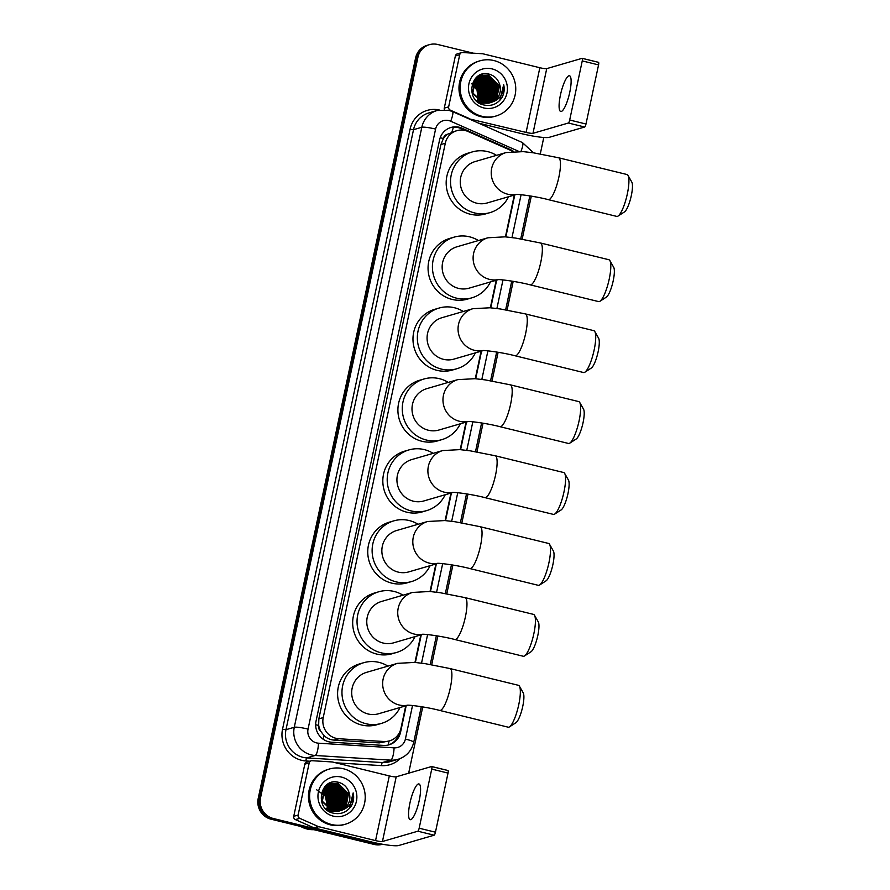 <?xml version="1.0" encoding="UTF-8"?>
<svg xmlns="http://www.w3.org/2000/svg" width="890" height="890" viewBox="0 0 890 890"><rect width="100%" height="100%" fill="white"/><g stroke="black" fill="none" stroke-linecap="round" stroke-linejoin="round"><path stroke-width="1.33" d="M512.406 151.456A17.244 16.632 73.8 0 0 509.725 149.954L467.94 131.453A17.244 16.632 73.8 0 0 465.159 130.507A17.244 16.632 73.8 0 0 456.781 130.674A17.244 16.632 73.8 0 0 445.3 143.245L323.226 717.585A17.244 16.632 73.8 0 0 338.856 738.745L383.991 741.515A17.244 16.632 73.8 0 0 389.475 740.903A17.244 16.632 73.8 0 0 400.956 728.343L405.74 705.848M320.823 731.369A17.244 16.632 -106.2 0 1 318.665 725.127L318.598 725.417A5.752 5.54 73.8 0 0 320.823 731.369L323.66 735.14C326.519 738.144 330.012 739.801 334.117 740.113L379.251 742.894L389.475 740.903M456.781 130.674L447.77 134.156A5.752 5.54 73.8 0 0 443.365 138.484A17.244 2.214 -168 0 0 440.205 137.75M443.365 138.484L443.298 138.773A17.244 16.632 -106.2 0 1 447.77 134.156M443.298 138.773L440.928 144.514L318.843 718.853L318.665 725.127M414.963 662.438L420.814 634.926M430.048 591.505L435.889 563.993M445.122 520.583L450.963 493.06M460.197 449.65L466.049 422.127M475.271 378.717L481.123 351.205M490.346 307.784L496.197 280.272M505.431 236.862L514.309 195.066M513.452 151.378A17.244 16.632 73.8 0 0 510.248 149.52L462.188 128.238A17.244 16.632 73.8 0 0 459.407 127.281A17.244 16.632 73.8 0 0 451.03 127.459A17.244 16.632 73.8 0 0 439.549 140.019L316.05 721.067A17.244 16.632 73.8 0 0 331.681 742.227L383.579 745.419A17.244 16.632 73.8 0 0 389.075 744.808A17.244 16.632 73.8 0 0 400.556 732.236L406.185 705.726M450.451 127.637A17.244 16.632 -106.2 0 1 458.239 127.626A17.244 16.632 -106.2 0 1 461.02 128.572L465.704 130.652M381.966 844.154A17.244 16.632 -106.2 0 1 376.503 843.765L273.274 818.489A17.244 16.632 -106.2 0 1 260.536 797.774L417.933 57.238A17.244 16.632 -106.2 0 1 429.414 44.667A17.244 16.632 -106.2 0 1 437.791 44.5L473.224 53.178M543.779 137.472L540.286 153.926M531.308 196.123L522.174 239.132M513.196 281.329L507.089 310.065M498.122 352.262L492.014 380.987M483.048 423.195L476.94 451.92M467.973 494.128L461.866 522.853M452.899 565.05L446.791 593.786M437.813 635.983L431.706 664.708M422.739 706.916L408.655 773.199M382.578 844.265L382.555 844.265A17.244 16.632 -106.2 0 1 374.178 844.443L270.949 819.167A17.244 16.632 -106.2 0 1 258.2 798.452L415.608 57.917L416.776 57.583A17.244 16.632 -106.2 0 1 428.257 45.012A17.244 16.632 -106.2 0 0 416.776 57.583L259.368 798.107L416.776 57.583L417.933 57.238M270.949 819.167L272.106 818.833A17.244 16.632 -106.2 0 1 259.368 798.107A17.244 16.632 -106.2 0 0 272.106 818.833L375.335 844.098L272.106 818.833L273.274 818.489M382.455 844.243A17.244 16.632 -106.2 0 1 375.335 844.098A17.244 16.632 -106.2 0 0 382.455 844.243M415.385 662.471L421.27 634.793M430.46 591.55L436.345 563.86M445.534 520.617L451.419 492.926M460.608 449.684L466.493 422.005M475.694 378.751L481.579 351.072M490.768 307.829L496.653 280.139M505.843 236.896L514.765 194.932M399.332 732.815A17.244 16.632 -106.2 0 1 388.485 744.963M415.608 57.917A17.244 16.632 -106.2 0 1 427.089 45.346L429.414 44.667M569.767 92.271A18.39 4.239 -76.2 0 0 569.478 75.761A18.39 4.239 -76.2 0 0 560.444 94.985A18.39 4.239 -76.2 0 0 560.733 111.495A18.39 4.239 -76.2 0 0 569.767 92.271M444.355 109.648A2.87 2.77 -106.2 0 1 444.277 108.124L448.649 106.856L459.73 54.713L455.357 55.981A2.87 2.77 -106.2 0 1 457.271 53.889L461.643 52.621A2.87 2.77 73.8 0 0 459.73 54.713M444.277 108.124L455.357 55.981M478.509 123.109L521.718 133.689A22.995 2.948 -168 0 0 549.275 137.316L584.674 127.014L568.365 123.02L532.976 133.322A5.752 0.734 12 0 1 526.09 132.41L468.585 118.704M582.294 58.373L598.414 62.322A2.87 0.667 103.8 0 1 598.514 62.322A2.87 0.667 103.8 0 1 598.558 64.903L582.249 60.909A2.87 0.667 -76.2 0 0 582.205 58.328A2.87 0.667 -76.2 0 0 582.116 58.328L546.727 68.63A5.752 0.734 12 0 1 539.841 67.729L483.025 53.823A2.87 2.77 73.8 0 0 482.547 53.745L462.555 52.521A2.87 2.77 73.8 0 0 461.643 52.621M568.365 123.02A2.87 0.667 -76.2 0 0 569.689 120.016L585.987 124.01L598.558 64.903M585.987 124.01A2.87 0.667 103.8 0 1 584.674 127.014M569.689 120.016L582.249 60.909M448.649 106.856A2.87 2.77 73.8 0 0 450.307 110.149L468.819 118.348A2.87 2.77 73.8 0 0 469.275 118.504M482.024 116.312A28.747 27.724 -106.2 0 1 460.163 88.989A28.747 27.724 -106.2 0 1 479.91 60.832A28.747 27.724 -106.2 0 1 493.872 60.542A28.747 27.724 -106.2 0 1 515.733 87.854A28.747 27.724 -106.2 0 1 495.986 116.023A28.747 27.724 -106.2 0 1 482.024 116.312M495.986 116.023L494.818 116.356A28.747 27.724 -106.2 0 1 480.856 116.646A28.747 27.724 -106.2 0 1 458.995 89.334A28.747 27.724 -106.2 0 1 478.753 61.165L479.91 60.832M501.893 97.677C504.129 93.628 504.73 89.323 503.696 84.739C503.94 93.639 499.924 99.48 491.636 102.261A14.373 13.862 -106.2 0 0 499.357 83.682C497.599 78.921 494.384 75.806 489.711 74.315C470.632 68.207 464.213 100.959 483.637 104.931C491.313 106.578 497.399 104.163 501.893 97.677M492.092 68.908A20.114 19.402 -106.2 0 1 506.966 93.083A20.114 19.402 -106.2 0 1 483.804 107.946A20.114 19.402 -106.2 0 1 468.93 83.771A20.114 19.402 -106.2 0 1 492.092 68.908M488.666 103.184L489.389 102.951M475.905 100.192L481.935 103.251L489.578 102.906L495.062 99.202L498.267 85.184L488.221 75.272L481.368 75.372L475.227 79.288L472.501 93.161L483.025 102.94L490.123 102.762L496.509 98.779L499.724 84.761L499.357 83.682M489.756 102.851L495.418 99.09L498.623 85.084L488.588 75.16L481.724 75.272L475.583 79.177L472.868 93.05L483.392 102.828L491.636 102.261M488.821 103.029L493.605 99.624L496.809 85.607L486.763 75.695L480.822 75.572M489.011 102.995L493.961 99.513L497.176 85.507L487.13 75.583L481.001 75.505M488.065 103.129L492.148 100.047L495.352 86.041L485.317 76.117L480.122 75.85M488.254 103.107L492.504 99.936L495.719 85.93L485.673 76.006L480.3 75.784M487.286 103.196L490.69 100.47L493.894 86.463L483.86 76.54L479.432 76.184M487.486 103.184L491.058 100.37L494.262 86.352L484.216 76.429L479.599 76.095M486.496 103.207L489.233 100.893L492.437 86.886L482.402 76.963L478.742 76.562M486.697 103.207L489.6 100.793L492.804 86.775L482.758 76.852L478.92 76.462M485.706 103.173L487.776 101.315L490.98 87.309L480.945 77.386L478.075 76.985M485.907 103.184L488.143 101.215L491.347 87.198L481.312 77.285L478.242 76.874M484.894 103.095L486.318 101.738L489.522 87.732L479.488 77.808L477.429 77.463M485.095 103.129L486.685 101.638L489.889 87.621L479.855 77.708L477.585 77.341M484.06 102.973L484.861 102.172L488.065 88.154L478.03 78.231L476.795 77.986M484.271 103.006L485.228 102.061L488.432 88.054L478.397 78.131L476.951 77.842M483.226 102.795L486.608 88.577L476.172 78.565M483.437 102.84L486.975 88.477L476.328 78.409M482.358 102.55L485.15 89L475.56 79.21M482.58 102.617L485.517 88.9L475.716 79.043M481.479 102.239L483.704 89.423L474.982 79.911M481.701 102.317L484.06 89.323L475.127 79.733M480.578 101.849L482.247 89.857L474.426 80.701M480.8 101.95L482.603 89.745L474.559 80.501M479.643 101.36L480.789 90.279L473.892 81.591M479.877 101.493L481.145 90.168L474.025 81.357M478.686 100.77L479.332 90.702L473.391 82.581M478.931 100.926L479.699 90.591L473.513 82.325M477.674 100.025L477.874 91.125L472.935 83.727M477.93 100.225L478.242 91.014L473.046 83.426M480.645 75.605L476.317 77.475M477.463 101.683L481.568 103.362M480.822 75.55L475.627 78.153M479.933 75.884L477.251 76.685M479.187 76.028L477.374 76.585M480.111 75.817L479.543 75.928M479.232 76.206L478.097 76.351M478.475 76.306L477.908 76.418M479.41 76.117L478.842 76.206M478.553 76.573L477.974 76.607M478.72 76.473L478.141 76.529M477.952 76.54L477.385 76.629M477.886 76.985L477.285 76.985M478.052 76.874L477.463 76.885M477.229 77.441L476.628 77.408M477.385 77.319L476.784 77.297M476.584 77.953L475.972 77.886M476.74 77.819L476.128 77.764M475.961 78.52L475.382 78.42M476.117 78.376L475.516 78.276M471.678 83.615L477.051 90.246L478.03 98.835M480.689 98.868L480.289 90.368L476.15 83.126M490.891 95.909L490.479 87.398L486.341 80.167M492.348 95.475L491.936 86.975L487.798 79.733M493.794 95.052L493.394 86.552L489.255 79.31M495.252 94.629L494.851 86.13L490.713 78.887M480.244 100.114L480.099 90.424L475.138 82.358M490.435 97.144L490.301 87.454L485.339 79.388M491.892 96.721L491.758 87.031L486.786 78.965M493.349 96.298L493.216 86.608L488.243 78.542M486.941 77.452L484.605 75.95M484.116 75.717L483.181 75.294M482.569 75.049L481.067 74.582M494.807 95.875L494.673 86.185L489.7 78.12M499.791 100.414L503.696 84.739M627.995 175.397L631.8 182.083A15.809 3.649 103.8 0 1 631.31 195.622A15.809 3.649 103.8 0 1 624.491 211.909L618.038 216.081A21.56 4.973 -76.2 0 0 627.339 193.875A21.56 4.973 -76.2 0 0 627.995 175.397A21.56 4.973 -76.2 0 0 626.994 174.518L558.542 157.764A21.56 4.973 103.8 0 1 558.875 177.11A21.56 4.973 103.8 0 1 548.284 199.638L616.748 216.404A21.56 4.973 -76.2 0 0 618.038 216.081M516.155 194.421A21.56 20.793 73.8 0 1 507.634 194.176A21.56 20.793 73.8 0 1 491.703 168.277A21.56 20.793 73.8 0 1 506.054 152.568L475.093 161.58A21.56 20.793 73.8 0 0 460.275 182.706A21.56 20.793 73.8 0 0 476.673 203.187A21.56 20.793 73.8 0 0 487.142 202.976L516.511 194.421M508.557 196.735A31.617 30.494 -106.2 0 1 489.956 212.632A31.617 30.494 -106.2 0 1 474.593 212.944A31.617 30.494 -106.2 0 1 450.551 182.895A31.617 30.494 -106.2 0 1 472.279 151.923A31.617 30.494 -106.2 0 1 487.631 151.612A31.617 30.494 -106.2 0 1 496.509 155.338M489.956 212.632L485.584 213.9A31.617 30.494 -106.2 0 1 470.232 214.212A31.617 30.494 -106.2 0 1 446.19 184.174A31.617 30.494 -106.2 0 1 467.906 153.191L472.279 151.923M609.884 260.603L613.688 267.289A15.809 3.649 103.8 0 1 613.199 280.828A15.809 3.649 103.8 0 1 606.379 297.115L599.927 301.287A21.56 4.973 -76.2 0 0 609.227 279.071A21.56 4.973 -76.2 0 0 609.884 260.603A21.56 4.973 -76.2 0 0 608.894 259.724L540.43 242.97A21.56 4.973 103.8 0 1 540.764 262.316A21.56 4.973 103.8 0 1 530.184 284.845L598.636 301.599A21.56 4.973 -76.2 0 0 599.927 301.287M498.044 279.627A21.56 20.793 73.8 0 1 489.522 279.382A21.56 20.793 73.8 0 1 473.591 253.483A21.56 20.793 73.8 0 1 487.943 237.775L456.982 246.786A21.56 20.793 73.8 0 0 442.163 267.901A21.56 20.793 73.8 0 0 458.561 288.393A21.56 20.793 73.8 0 0 469.03 288.182L498.4 279.627M490.446 281.941A31.617 30.494 -106.2 0 1 471.845 297.839A31.617 30.494 -106.2 0 1 456.481 298.15A31.617 30.494 -106.2 0 1 432.44 268.101A31.617 30.494 -106.2 0 1 454.167 237.129A31.617 30.494 -106.2 0 1 469.52 236.807A31.617 30.494 -106.2 0 1 478.397 240.545M471.845 297.839L467.473 299.107A31.617 30.494 -106.2 0 1 452.12 299.418A31.617 30.494 -106.2 0 1 428.079 269.381A31.617 30.494 -106.2 0 1 449.795 238.398L454.167 237.129M594.809 331.536L598.614 338.211A15.809 3.649 103.8 0 1 598.125 351.761A15.809 3.649 103.8 0 1 591.305 368.048L584.852 372.22A21.56 4.973 -76.2 0 0 594.142 350.004A21.56 4.973 -76.2 0 0 594.809 331.536A21.56 4.973 -76.2 0 0 593.808 330.657L525.356 313.903A21.56 4.973 103.8 0 1 525.69 333.249A21.56 4.973 103.8 0 1 515.099 355.778L583.562 372.532A21.56 4.973 -76.2 0 0 584.852 372.22M482.959 350.56A21.56 20.793 73.8 0 1 474.448 350.315A21.56 20.793 73.8 0 1 458.517 324.416A21.56 20.793 73.8 0 1 472.868 308.697L441.907 317.719A21.56 20.793 73.8 0 0 427.089 338.834A21.56 20.793 73.8 0 0 443.487 359.326A21.56 20.793 73.8 0 0 453.956 359.104L483.315 350.56M475.371 352.874A31.617 30.494 -106.2 0 1 456.77 368.772A31.617 30.494 -106.2 0 1 441.407 369.083A31.617 30.494 -106.2 0 1 417.366 339.034A31.617 30.494 -106.2 0 1 439.093 308.051A31.617 30.494 -106.2 0 1 454.445 307.74A31.617 30.494 -106.2 0 1 463.323 311.478M456.77 368.772L452.398 370.04A31.617 30.494 -106.2 0 1 437.046 370.351A31.617 30.494 -106.2 0 1 412.993 340.303A31.617 30.494 -106.2 0 1 434.721 309.331L439.093 308.051M579.735 402.469L583.529 409.144A15.809 3.649 103.8 0 1 583.05 422.694A15.809 3.649 103.8 0 1 576.231 438.981L569.767 443.153A21.56 4.973 -76.2 0 0 579.067 420.937A21.56 4.973 -76.2 0 0 579.735 402.469A21.56 4.973 -76.2 0 0 578.734 401.59L510.282 384.825A21.56 4.973 103.8 0 1 510.615 404.171A21.56 4.973 103.8 0 1 500.024 426.699L568.488 443.465A21.56 4.973 -76.2 0 0 569.767 443.153M467.884 421.493A21.56 20.793 73.8 0 1 459.374 421.237A21.56 20.793 73.8 0 1 443.443 395.338A21.56 20.793 73.8 0 1 457.794 379.63L426.822 388.641A21.56 20.793 73.8 0 0 412.014 409.767A21.56 20.793 73.8 0 0 428.413 430.248A21.56 20.793 73.8 0 0 438.881 430.037L468.24 421.493M460.297 423.807A31.617 30.494 -106.2 0 1 441.685 439.693A31.617 30.494 -106.2 0 1 426.332 440.016A31.617 30.494 -106.2 0 1 402.291 409.967A31.617 30.494 -106.2 0 1 424.018 378.984A31.617 30.494 -106.2 0 1 439.371 378.673A31.617 30.494 -106.2 0 1 448.249 382.411M441.685 439.693L437.324 440.973A31.617 30.494 -106.2 0 1 421.96 441.284A31.617 30.494 -106.2 0 1 397.919 411.236A31.617 30.494 -106.2 0 1 419.646 380.253L424.018 378.984M564.661 473.391L568.454 480.077A15.809 3.649 103.8 0 1 567.965 493.616A15.809 3.649 103.8 0 1 561.156 509.914L554.692 514.075A21.56 4.973 -76.2 0 0 563.993 491.87A21.56 4.973 -76.2 0 0 564.661 473.391A21.56 4.973 -76.2 0 0 563.659 472.523L495.196 455.758A21.56 4.973 103.8 0 1 495.541 475.104A21.56 4.973 103.8 0 1 484.95 497.632L553.402 514.398A21.56 4.973 -76.2 0 0 554.692 514.075M452.81 492.426A21.56 20.793 73.8 0 1 444.288 492.17A21.56 20.793 73.8 0 1 428.368 466.271A21.56 20.793 73.8 0 1 442.708 450.562L411.747 459.574A21.56 20.793 73.8 0 0 396.94 480.7A21.56 20.793 73.8 0 0 413.327 501.181A21.56 20.793 73.8 0 0 423.796 500.97L453.166 492.426M445.223 494.74A31.617 30.494 -106.2 0 1 426.61 510.626A31.617 30.494 -106.2 0 1 411.258 510.938A31.617 30.494 -106.2 0 1 387.217 480.9A31.617 30.494 -106.2 0 1 408.944 449.917A31.617 30.494 -106.2 0 1 424.296 449.606A31.617 30.494 -106.2 0 1 433.174 453.344M426.61 510.626L422.238 511.906A31.617 30.494 -106.2 0 1 406.886 512.217A31.617 30.494 -106.2 0 1 382.845 482.169A31.617 30.494 -106.2 0 1 404.572 451.186L408.944 449.917M549.575 544.324L553.38 551.01A15.809 3.649 103.8 0 1 552.89 564.549A15.809 3.649 103.8 0 1 546.071 580.836L539.618 585.008A21.56 4.973 -76.2 0 0 548.919 562.803A21.56 4.973 -76.2 0 0 549.575 544.324A21.56 4.973 -76.2 0 0 548.585 543.445L480.122 526.691A21.56 4.973 103.8 0 1 480.455 546.037A21.56 4.973 103.8 0 1 469.876 568.565L538.328 585.331A21.56 4.973 -76.2 0 0 539.618 585.008M437.735 563.348A21.56 20.793 73.8 0 1 429.214 563.103A21.56 20.793 73.8 0 1 413.283 537.204A21.56 20.793 73.8 0 1 427.634 521.495L396.673 530.507A21.56 20.793 73.8 0 0 381.866 551.633A21.56 20.793 73.8 0 0 398.253 572.114A21.56 20.793 73.8 0 0 408.721 571.903L438.091 563.348M430.137 565.662A31.617 30.494 -106.2 0 1 411.536 581.559A31.617 30.494 -106.2 0 1 396.184 581.871A31.617 30.494 -106.2 0 1 372.142 551.822A31.617 30.494 -106.2 0 1 393.858 520.85A31.617 30.494 -106.2 0 1 409.222 520.539A31.617 30.494 -106.2 0 1 418.089 524.266M411.536 581.559L407.164 582.828A31.617 30.494 -106.2 0 1 391.811 583.15A31.617 30.494 -106.2 0 1 367.77 553.102A31.617 30.494 -106.2 0 1 389.497 522.119L393.858 520.85M534.501 615.257L538.305 621.932A15.809 3.649 103.8 0 1 537.816 635.482A15.809 3.649 103.8 0 1 530.996 651.769L524.544 655.941A21.56 4.973 -76.2 0 0 533.844 633.725A21.56 4.973 -76.2 0 0 534.501 615.257A21.56 4.973 -76.2 0 0 533.499 614.378L465.047 597.624A21.56 4.973 103.8 0 1 465.381 616.97A21.56 4.973 103.8 0 1 454.79 639.498L523.253 656.253A21.56 4.973 -76.2 0 0 524.544 655.941M422.661 634.281A21.56 20.793 73.8 0 1 414.139 634.036A21.56 20.793 73.8 0 1 398.208 608.137A21.56 20.793 73.8 0 1 412.56 592.428L381.599 601.44A21.56 20.793 73.8 0 0 366.78 622.555A21.56 20.793 73.8 0 0 383.178 643.047A21.56 20.793 73.8 0 0 393.647 642.836L423.017 634.281M415.063 636.595A31.617 30.494 -106.2 0 1 396.462 652.492A31.617 30.494 -106.2 0 1 381.098 652.804A31.617 30.494 -106.2 0 1 357.057 622.755A31.617 30.494 -106.2 0 1 378.784 591.772A31.617 30.494 -106.2 0 1 394.137 591.461A31.617 30.494 -106.2 0 1 403.014 595.199M396.462 652.492L392.089 653.761A31.617 30.494 -106.2 0 1 376.737 654.072A31.617 30.494 -106.2 0 1 352.696 624.035A31.617 30.494 -106.2 0 1 374.412 593.052L378.784 591.772M519.426 686.19L523.231 692.865A15.809 3.649 103.8 0 1 522.741 706.415A15.809 3.649 103.8 0 1 515.922 722.702L509.469 726.874A21.56 4.973 -76.2 0 0 518.759 704.658A21.56 4.973 -76.2 0 0 519.426 686.19A21.56 4.973 -76.2 0 0 518.425 685.311L449.973 668.546A21.56 4.973 103.8 0 1 450.307 687.903A21.56 4.973 103.8 0 1 439.716 710.431L508.179 727.186A21.56 4.973 -76.2 0 0 509.469 726.874M407.576 705.214A21.56 20.793 73.8 0 1 399.065 704.958A21.56 20.793 73.8 0 1 383.134 679.059A21.56 20.793 73.8 0 1 397.485 663.35L366.524 672.362A21.56 20.793 73.8 0 0 351.706 693.488A21.56 20.793 73.8 0 0 368.104 713.98A21.56 20.793 73.8 0 0 378.573 713.758L407.932 705.214M399.988 707.528A31.617 30.494 -106.2 0 1 381.376 723.425A31.617 30.494 -106.2 0 1 366.024 723.737A31.617 30.494 -106.2 0 1 341.983 693.688A31.617 30.494 -106.2 0 1 363.71 662.705A31.617 30.494 -106.2 0 1 379.062 662.394A31.617 30.494 -106.2 0 1 387.94 666.132M381.376 723.425L377.015 724.694A31.617 30.494 -106.2 0 1 361.651 725.005A31.617 30.494 -106.2 0 1 337.61 694.957A31.617 30.494 -106.2 0 1 359.338 663.985L363.71 662.705M419.234 800.455A18.39 4.239 -76.2 0 0 418.956 783.945A18.39 4.239 -76.2 0 0 409.912 803.169A18.39 4.239 -76.2 0 0 410.201 819.679A18.39 4.239 -76.2 0 0 419.234 800.455M298.117 815.04A2.87 2.77 73.8 0 0 299.774 818.344L318.286 826.532A2.87 2.77 73.8 0 0 318.753 826.699L314.381 827.967A2.87 2.77 -106.2 0 1 313.914 827.811L295.402 819.612A2.87 2.77 -106.2 0 1 293.745 816.319L298.117 815.04L309.197 762.908L304.825 764.176A2.87 2.77 -106.2 0 1 306.739 762.085L311.111 760.805A2.87 2.77 73.8 0 0 309.197 762.908M293.745 816.319L304.825 764.176M314.381 827.967L371.186 841.873A22.995 2.948 -168 0 0 398.753 845.5L434.142 835.198L417.844 831.204L382.444 841.506A5.752 0.734 12 0 1 375.558 840.605L318.753 826.699M431.761 766.568L447.893 770.518A2.87 0.667 103.8 0 1 447.982 770.506A2.87 0.667 103.8 0 1 448.026 773.087L431.728 769.094A2.87 0.667 -76.2 0 0 431.683 766.524A2.87 0.667 -76.2 0 0 431.583 766.524L396.195 776.825A5.752 0.734 12 0 1 389.308 775.913L332.504 762.007A2.87 2.77 73.8 0 0 332.014 761.94L312.023 760.705A2.87 2.77 73.8 0 0 311.111 760.805M417.844 831.204A2.87 0.667 -76.2 0 0 419.157 828.212L435.455 832.194L448.026 773.087M435.455 832.194A2.87 0.667 103.8 0 1 434.142 835.198M419.157 828.212L431.728 769.094M313.892 829.68A25.866 24.953 -106.2 0 1 307.039 829.002A25.866 24.953 -106.2 0 1 300.575 826.421M331.492 824.496A28.747 27.724 -106.2 0 1 309.631 797.184A28.747 27.724 -106.2 0 1 329.389 769.016A28.747 27.724 -106.2 0 1 343.34 768.738A28.747 27.724 -106.2 0 1 365.2 796.049A28.747 27.724 -106.2 0 1 345.454 824.207A28.747 27.724 -106.2 0 1 331.492 824.496M345.454 824.207L344.285 824.552A28.747 27.724 -106.2 0 1 330.324 824.841A28.747 27.724 -106.2 0 1 308.474 797.518A28.747 27.724 -106.2 0 1 328.221 769.361L329.389 769.016M351.372 805.873C353.608 801.823 354.198 797.507 353.163 792.923C353.408 801.834 349.392 807.675 341.104 810.456A14.373 13.862 -106.2 0 0 348.836 791.877C347.067 787.116 343.851 783.99 339.179 782.51C320.1 776.392 313.68 809.155 333.116 813.115C340.781 814.773 346.866 812.348 351.372 805.873M341.571 777.104A20.114 19.402 -106.2 0 1 356.434 801.267A20.114 19.402 -106.2 0 1 333.272 816.13A20.114 19.402 -106.2 0 1 318.397 791.955A20.114 19.402 -106.2 0 1 341.571 777.104M338.133 811.369L338.856 811.146M339.034 811.079L344.53 807.386L347.734 793.379L337.699 783.456L330.835 783.567L324.694 787.472L321.969 801.345L332.493 811.124L339.591 810.946L345.988 806.963L348.836 791.877M325.373 808.376L331.403 811.446L339.046 811.102M339.224 811.035L344.886 807.286L348.101 793.268L338.055 783.356L331.191 783.456L325.061 787.372L322.336 801.245L332.86 811.024L341.104 810.456M337.766 811.457L343.073 807.808L346.277 793.802L336.242 783.879L330.29 783.756L325.095 786.348M338.478 811.191L343.44 807.708L346.644 793.691L336.598 783.779L330.479 783.69M337.532 811.324L341.615 808.242L344.819 794.225L334.785 784.301L329.589 784.046M337.722 811.302L341.983 808.131L345.186 794.125L335.141 784.201L329.767 783.968M336.754 811.38L340.158 808.665L343.362 794.648L333.327 784.724L328.899 784.379M336.954 811.369L340.525 808.554L343.729 794.548L333.694 784.624L329.066 784.29M335.975 811.391L338.701 809.088L341.905 795.07L331.87 785.147L328.221 784.758M336.164 811.391L339.068 808.977L342.272 794.97L332.237 785.047L328.388 784.657M335.174 811.369L337.243 809.511L340.447 795.493L330.413 785.581L327.553 785.18M335.374 811.38L337.61 809.399L340.814 795.393L330.78 785.47L327.709 785.069M334.362 811.291L335.786 809.933L338.99 795.916L328.955 786.004L326.897 785.648M334.562 811.313L336.153 809.822L339.357 795.816L329.322 785.892L327.064 785.525M333.539 811.157L337.544 796.35L327.498 786.426L326.263 786.17M333.739 811.202L334.696 810.256L337.9 796.239L327.865 786.315L326.419 786.037M332.693 810.979L336.086 796.773L325.64 786.749M332.905 811.035L336.442 796.661L325.796 786.604M331.825 810.734L334.629 797.195L325.039 787.394M332.048 810.801L334.985 797.084L325.184 787.227M330.947 810.423L333.172 797.618L324.45 788.106M331.169 810.512L333.528 797.507L324.594 787.917M330.045 810.034L331.714 798.041L323.893 788.896M330.279 810.134L332.081 797.93L324.027 788.685M329.111 809.555L330.257 798.464L323.359 789.775M329.356 809.678L330.624 798.363L323.493 789.552M328.154 808.954L328.799 798.886L322.859 790.776M328.399 809.121L329.166 798.786L322.981 790.509M327.153 808.22L327.342 799.309L322.403 791.922M327.409 808.42L327.709 799.209L322.514 791.611M330.112 783.801L325.784 785.67M326.93 809.867L331.036 811.547M329.4 784.079L328.844 784.179M328.655 784.223L326.841 784.78M329.578 784.001L329.022 784.112M328.833 784.157L326.719 784.869M328.699 784.39L328.132 784.468M327.943 784.502L327.386 784.602M328.877 784.312L328.31 784.39M328.121 784.424L327.565 784.535M328.021 784.758L327.442 784.802M327.253 784.824L326.697 784.891M328.188 784.669L327.609 784.713M327.42 784.735L326.853 784.813M327.353 785.169L326.764 785.18M327.52 785.069L326.93 785.08M326.697 785.636L326.096 785.603M326.853 785.514L326.263 785.492M326.051 786.137L325.44 786.07M326.207 786.015L325.607 785.948M325.428 786.704L324.861 786.604M325.584 786.56L324.983 786.46M316.718 789.831L325.384 796.216L327.498 807.019M330.157 807.063L329.756 798.564L325.618 791.321M340.358 804.093L339.947 795.593L335.819 788.351M341.816 803.67L341.404 795.171L337.277 787.928M343.273 803.247L342.861 794.748L338.723 787.505M344.73 802.825L344.319 794.325L340.18 787.083M329.712 808.298L329.578 798.608L324.605 790.543M339.902 805.339L339.769 795.649L334.807 787.583M341.359 804.905L341.226 795.226L336.264 787.16M342.817 804.482L342.683 794.792L337.722 786.738M336.42 785.636L334.073 784.146M333.594 783.901L332.649 783.478M332.037 783.245L330.535 782.777M344.274 804.059L344.141 794.37L339.168 786.304M349.258 808.61L353.163 792.923M323.204 739.256A17.244 4.305 -86.5 0 0 323.66 735.14M451.831 132.121A17.244 3.527 -66.1 0 0 453.388 127.181M388.385 744.997A17.244 4.305 -86.5 0 0 388.93 741.07M318.598 725.417A17.244 2.214 -168 0 0 315.661 724.738M440.928 144.514L445.3 143.245M379.251 742.894L383.991 741.515M334.117 740.113L338.856 738.745M318.843 718.853L323.226 717.585M518.736 151.356L450.685 121.218A11.492 11.092 73.8 0 0 435.588 129.083L308.051 729.088A11.492 11.092 73.8 0 0 318.475 743.194L394.081 747.845A11.492 11.092 73.8 0 0 405.395 739.056L412.526 705.514M394.081 747.845A11.492 2.87 -86.5 0 1 390.721 760.138L315.116 755.488A22.995 22.183 -106.2 0 1 311.266 754.898A22.995 22.183 -106.2 0 1 294.279 727.275L421.816 127.27A22.995 22.183 -106.2 0 1 437.124 110.505L428.813 112.93A22.995 22.183 73.8 0 0 413.516 129.684L285.979 729.689A22.995 22.183 73.8 0 0 302.967 757.312A22.995 22.183 73.8 0 0 306.816 757.902L382.411 762.552A22.995 22.183 73.8 0 0 389.742 761.74L398.041 759.326A22.995 22.183 -106.2 0 1 390.721 760.138L382.411 762.552A2.87 0.712 93.5 0 0 381.576 765.623L335.752 762.808M309.742 761.206L305.971 760.972A25.866 24.953 -106.2 0 1 282.531 729.244L410.068 129.228L413.516 129.684L421.816 127.27A11.492 1.48 12 0 1 435.588 129.083M305.971 760.972A2.87 0.712 93.5 0 1 306.816 757.902L315.116 755.488A11.492 2.87 -86.5 0 0 318.475 743.194M410.068 129.228A25.866 24.953 -106.2 0 1 439.293 109.993M400.155 758.591A25.866 24.953 -106.2 0 1 381.576 765.623M260.536 797.774L258.2 798.452M376.503 843.765L374.178 844.443M308.051 729.088A11.492 1.48 12 0 0 294.279 727.275L285.979 729.689L282.531 729.244M421.526 663.15L427.601 634.581M436.601 592.217L442.675 563.648M451.675 521.284L457.749 492.715M466.761 450.362L472.835 421.793M481.835 379.429L487.909 350.86M496.909 308.496L502.984 279.927M511.984 237.563L521.095 194.721M405.395 739.056A11.492 1.48 12 0 1 413.728 742.293L421.293 706.682M520.973 151.467A11.492 2.359 -66.1 0 0 522.419 142.556L452.42 111.55A11.492 2.359 -66.1 0 1 450.685 121.218M461.02 128.572L462.188 128.238M509.336 149.787L510.248 149.52M399.476 732.559L400.556 732.236M532.976 133.322L546.727 68.63M526.09 132.41L539.841 67.729M468.185 118.537L468.819 118.348M450.307 110.149L449.305 110.438M382.444 841.506L396.195 776.825M375.558 840.605L389.308 775.913M313.914 827.811L318.286 826.532M299.774 818.344L295.402 819.612M452.42 111.55L448.649 110.271L437.124 110.505M398.041 759.326C406.374 756.556 411.592 750.882 413.728 742.293M430.271 664.463L436.367 635.749M445.345 593.53L451.453 564.816M460.419 522.608L466.527 493.883M475.494 451.675L481.601 422.961M490.579 380.742L496.676 352.028M505.654 309.809L511.75 281.095M520.728 238.876L529.861 195.889M533.422 152.813L522.419 142.556M598.514 62.322L582.205 58.328M506.054 152.568L523.287 151.634L533.611 152.846L558.542 157.764M515.766 194.432C517.335 194.009 535.257 196.212 548.284 199.638M487.943 237.775L505.175 236.84L515.499 238.053L540.43 242.97M497.655 279.638C499.223 279.215 517.146 281.418 530.184 284.845M472.868 308.697L490.101 307.773L500.414 308.986L525.356 313.903M482.569 350.571C484.149 350.148 502.071 352.351 515.099 355.778M457.794 379.63L475.026 378.695L485.339 379.908L510.282 384.825M467.495 421.504C469.075 421.07 486.986 423.273 500.024 426.699M442.708 450.562L459.941 449.628L470.265 450.841L495.196 455.758M452.42 492.426C453.989 492.003 471.911 494.206 484.95 497.632M427.634 521.495L444.867 520.561L455.191 521.774L480.122 526.691M437.346 563.359C438.915 562.936 456.837 565.139 469.876 568.565M412.56 592.428L429.792 591.494L440.116 592.707L465.047 597.624M422.272 634.292C423.84 633.869 441.763 636.072 454.79 639.498M397.485 663.35L414.718 662.416L425.031 663.629L449.973 668.546M407.186 705.225C408.766 704.791 426.688 706.994 439.716 710.431M447.982 770.506L431.683 766.524"/></g></svg>

